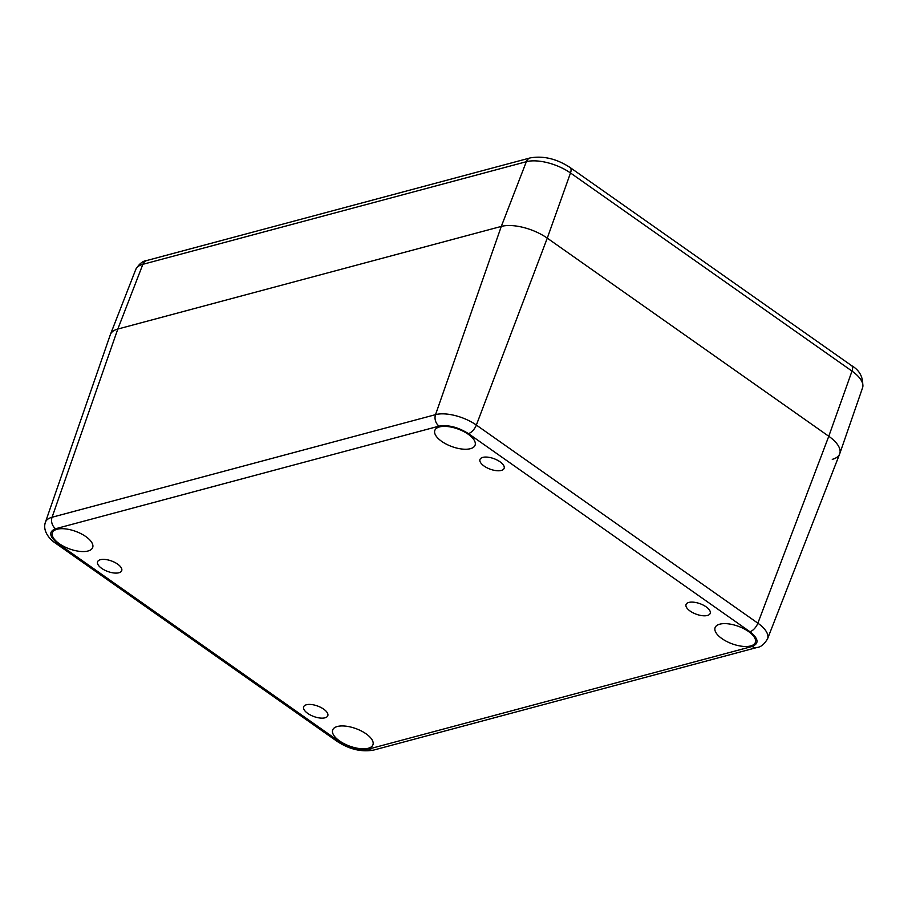 <?xml version="1.0" encoding="UTF-8"?>
<svg xmlns="http://www.w3.org/2000/svg" width="908" height="908" viewBox="0 0 908 908"><rect width="100%" height="100%" fill="white"/><g stroke="black" fill="none" stroke-linecap="round" stroke-linejoin="round"><path stroke-width="1.36" d="M323.691 709.148A12.86 5.584 -159.8 0 0 311.512 704.54A12.86 5.584 -159.8 0 0 303.647 706.833A12.86 5.584 -159.8 0 0 313.793 716.514A12.86 5.584 -159.8 0 0 327.799 715.72A12.86 5.584 -159.8 0 0 323.691 709.148M117.609 564.106A12.86 5.584 -159.8 0 0 105.442 559.498A12.86 5.584 -159.8 0 0 97.576 561.791A12.86 5.584 -159.8 0 0 107.723 571.472A12.86 5.584 -159.8 0 0 121.717 570.678A12.86 5.584 -159.8 0 0 117.609 564.106M500.013 461.786A12.86 5.584 -159.8 0 0 487.846 457.178A12.86 5.584 -159.8 0 0 479.98 459.471A12.86 5.584 -159.8 0 0 490.127 469.152A12.86 5.584 -159.8 0 0 504.122 468.358A12.86 5.584 -159.8 0 0 500.013 461.786M706.095 606.816A12.86 5.584 -159.8 0 0 693.916 602.22A12.86 5.584 -159.8 0 0 686.051 604.512A12.86 5.584 -159.8 0 0 696.198 614.183A12.86 5.584 -159.8 0 0 710.204 613.399A12.86 5.584 -159.8 0 0 706.095 606.816M366.094 733.834A21.44 9.296 -159.8 0 0 345.8 726.15A21.44 9.296 -159.8 0 0 332.691 729.975A21.44 9.296 -159.8 0 0 349.603 746.104A21.44 9.296 -159.8 0 0 372.938 744.787A21.44 9.296 -159.8 0 0 366.094 733.834M85.829 536.583A21.44 9.296 -159.8 0 0 65.535 528.899A21.44 9.296 -159.8 0 0 52.426 532.724A21.44 9.296 -159.8 0 0 69.337 548.852A21.44 9.296 -159.8 0 0 92.673 547.535A21.44 9.296 -159.8 0 0 85.829 536.583M468.233 434.251A21.44 9.296 -159.8 0 0 447.939 426.578A21.44 9.296 -159.8 0 0 434.83 430.403A21.44 9.296 -159.8 0 0 451.741 446.532A21.44 9.296 -159.8 0 0 475.077 445.215A21.44 9.296 -159.8 0 0 468.233 434.251M748.498 631.503A21.44 9.296 -159.8 0 0 728.205 623.83A21.44 9.296 -159.8 0 0 715.095 627.655A21.44 9.296 -159.8 0 0 732.007 643.783A21.44 9.296 -159.8 0 0 755.342 642.467A21.44 9.296 -159.8 0 0 748.498 631.503M752.153 646.451A8.581 6.583 -105 0 0 757.034 647.483C760.756 647.166 764.264 644.294 767.544 638.846L839.673 453.921A34.3 14.88 -159.8 0 0 828.777 436.271L547.274 238.146A34.3 14.88 -159.8 0 0 501.295 226.421L117.824 329.036A34.3 14.88 -159.8 0 0 110.322 334.712L45.4 522.293C42.222 531.464 50.496 540.022 55.581 543.222A8.581 4.052 -54.9 0 0 57.851 543.461C49.191 536.537 48.453 531.623 55.626 528.728L439.097 426.124C448.268 424.649 458.041 427.135 468.426 433.604L749.929 631.73C758.577 638.653 759.315 643.568 752.153 646.451L368.682 749.066C359.5 750.541 349.728 748.056 339.354 741.586L57.851 543.461M146.778 260.517A8.581 6.583 75 0 0 142.862 264.319L526.334 161.715A8.581 6.583 -105 0 1 530.249 157.901L146.778 260.517C142.681 260.971 139.003 263.978 135.735 269.551L110.413 334.473A34.3 14.88 20.2 0 1 117.824 329.036L501.295 226.421A34.3 14.88 20.2 0 1 547.274 238.146L828.777 436.271A34.3 14.88 20.2 0 1 839.764 453.682A34.3 14.88 20.2 0 1 832.261 459.357M749.929 631.73A8.581 4.052 -54.9 0 0 757.862 623.183L476.359 425.058A8.581 4.052 125.1 0 1 468.426 433.604M135.735 269.551A32.949 14.29 20.2 0 1 142.862 264.319L117.824 329.036L52.062 517.254L435.534 414.65L501.295 226.421L526.334 161.715A32.949 14.29 20.2 0 1 570.496 172.974L547.274 238.146L476.359 425.058A30.463 13.211 -159.8 0 0 435.534 414.65A8.581 6.583 75 0 0 439.097 426.124M45.4 522.293A30.463 13.211 -159.8 0 1 52.062 517.254A8.581 6.583 75 0 0 55.626 528.728M757.034 647.483L373.563 750.099C361.418 752.233 349.262 749.316 337.084 741.348A8.581 4.052 -54.9 0 0 339.354 741.586M373.563 750.099A8.581 6.583 -105 0 1 368.682 749.066M767.544 638.846A30.463 13.211 -159.8 0 0 757.862 623.183L828.777 436.271L851.999 371.088A8.581 4.052 -54.9 0 0 851.579 365.629L570.076 167.503A8.581 4.052 -54.9 0 1 570.496 172.974L851.999 371.088A32.949 14.29 20.2 0 1 862.555 387.818L839.764 453.682M337.084 741.348L55.581 543.222M530.249 157.901C543.449 155.597 556.729 158.798 570.076 167.503M851.579 365.629C859.99 370.509 863.656 377.91 862.555 387.818"/></g></svg>
